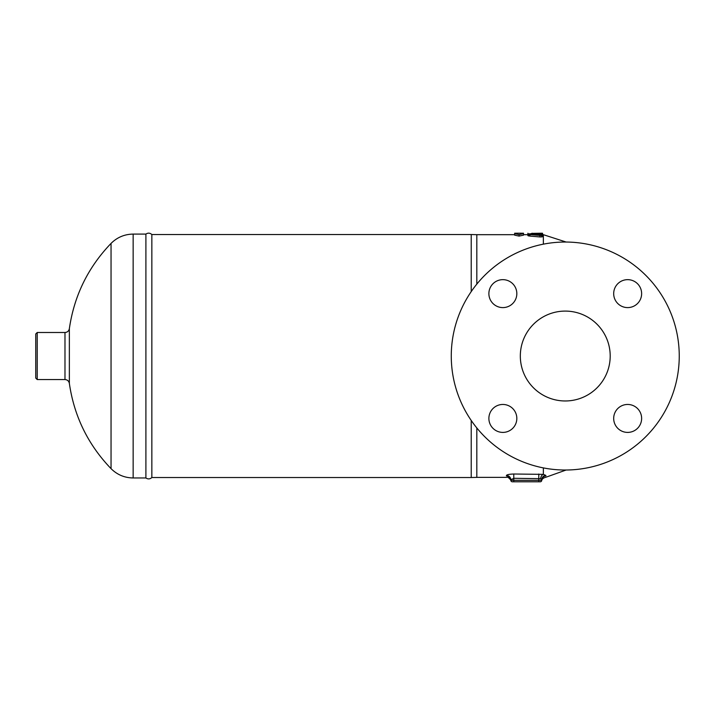 <?xml version="1.0" encoding="UTF-8"?>
<svg xmlns="http://www.w3.org/2000/svg" width="715" height="715" viewBox="0 0 715 715"><rect width="100%" height="100%" fill="white"/><g stroke="black" fill="none" stroke-linecap="round" stroke-linejoin="round"><path stroke-width="1.07" d="M679.25 356.025A113.989 113.989 0 0 1 508.267 454.749A113.989 113.989 0 0 1 508.267 257.311A113.989 113.989 0 0 1 679.25 356.025M520.323 356.025A44.938 44.938 0 0 1 587.73 317.111A44.938 44.938 0 0 1 587.73 394.948A44.938 44.938 0 0 1 520.323 356.025M627.663 279.654A13.969 13.969 0 0 1 641.632 293.624A13.969 13.969 0 0 1 627.663 307.602A13.969 13.969 0 0 1 613.685 293.624A13.969 13.969 0 0 1 627.663 279.654M488.881 293.624A13.969 13.969 0 0 1 502.86 279.654A13.969 13.969 0 0 1 516.829 293.624A13.969 13.969 0 0 1 502.86 307.602A13.969 13.969 0 0 1 488.881 293.624M502.86 432.405A13.969 13.969 0 0 1 488.881 418.436A13.969 13.969 0 0 1 502.86 404.458A13.969 13.969 0 0 1 516.829 418.436A13.969 13.969 0 0 1 502.86 432.405M641.632 418.436A13.969 13.969 0 0 1 627.663 432.405A13.969 13.969 0 0 1 613.685 418.436A13.969 13.969 0 0 1 627.663 404.458A13.969 13.969 0 0 1 641.632 418.436M506.426 475.493A4.415 4.344 180 0 1 510.841 479.837L513.781 478.299L540.611 478.675A4.415 2.717 100.2 0 1 543.355 474.367L513.781 474.009C509.277 474.161 506.828 474.662 506.426 475.493L506.426 475.958C506.64 477.843 506.64 477.843 506.426 475.958L506.426 475.958A4.415 4.362 0 0 1 510.841 480.319L510.841 480.319A1.475 1.475 0 0 0 512.306 481.785L540.254 481.785A1.475 1.475 0 0 0 541.729 480.319A4.415 4.362 180 0 1 545.858 475.958C545.688 477.745 545.688 477.745 545.858 475.958L545.858 475.412L543.391 474.376M540.611 478.675L541.729 479.747A4.415 4.344 180 0 1 545.858 475.412M541.729 479.747L541.729 480.319L541.729 479.747M510.841 479.837L510.841 480.319A1.475 1.475 0 0 0 512.306 481.785M542.605 236.638L542.605 235.146L541.586 234.86L541.586 233.626L529.94 233.778C527.259 233.993 527.259 234.27 529.94 234.592L539.95 235.45C542.631 235.432 543.177 235.235 541.586 234.86L532.898 234.064L542.605 233.501L542.479 235.029M529.94 233.778C527.259 233.993 527.259 234.27 529.94 234.592L529.94 236.084C527.259 235.753 527.259 235.476 529.94 235.253M531.576 233.376L540.772 233.224C543.141 233.242 543.141 233.278 540.772 233.322M527.902 233.376L527.902 235.619M527.902 233.224L527.902 234.145M541.586 236.352C543.177 236.728 542.631 236.933 539.95 236.951L529.94 236.084M523.487 233.224L523.487 233.68L520.913 233.68L520.913 233.215L523.487 233.224M517.231 233.68L517.231 233.215L517.231 233.68L514.657 233.68L514.657 233.224L517.231 233.215L520.913 233.215L520.913 233.68M523.487 233.68L523.487 235.164L519.072 236.084L514.657 235.164L514.657 233.68L519.072 234.6L523.487 233.68M519.072 234.6L519.072 236.084M145.905 356.025L145.905 477.96C148.005 479.345 149.98 479.202 151.848 477.522L151.848 234.538C149.98 232.858 148.005 232.715 145.905 234.091L145.905 356.025M476.825 284.105L476.825 234.681L471.221 234.538L471.221 291.604M471.221 420.456L471.221 477.522L476.825 477.379L476.825 427.954M37.225 332.493L35.75 333.968L35.75 378.092L37.225 379.567L37.225 332.493L64.985 332.493L64.985 379.567C67.389 379.745 68.846 381.015 69.355 383.374L69.355 328.685C68.846 331.045 67.389 332.314 64.985 332.493M541.729 480.319L538.779 480.319L538.779 474.009M513.781 474.009L513.781 480.319L510.841 480.319M538.779 481.785L538.779 480.319L513.781 480.319L513.781 481.785M543.355 474.367L543.355 467.896M532.309 233.224L532.309 233.671M539.95 235.45L539.95 236.951M111.048 468.656C117.162 474.724 124.526 477.834 133.151 477.96L133.151 234.091C124.526 234.225 117.162 237.335 111.048 243.404L111.048 468.656C88.025 444.685 74.128 416.264 69.355 383.374M543.355 244.164L543.355 234.681L542.605 234.681M476.825 477.379L506.613 477.379C508.115 476.342 511.35 480.623 510.885 480.677M566.146 470.014L545.706 477.307C543.248 477.977 541.907 479.095 541.684 480.668M37.225 379.567L64.985 379.567M111.048 243.404C88.025 267.374 74.128 295.796 69.355 328.685M133.151 477.96L145.905 477.96M133.151 234.091L145.905 234.091M471.221 234.538L151.848 234.538M471.221 477.522L151.848 477.522M527.902 234.681L523.487 234.681M514.657 234.681L476.825 234.681M566.155 242.045L543.355 234.681"/></g></svg>
